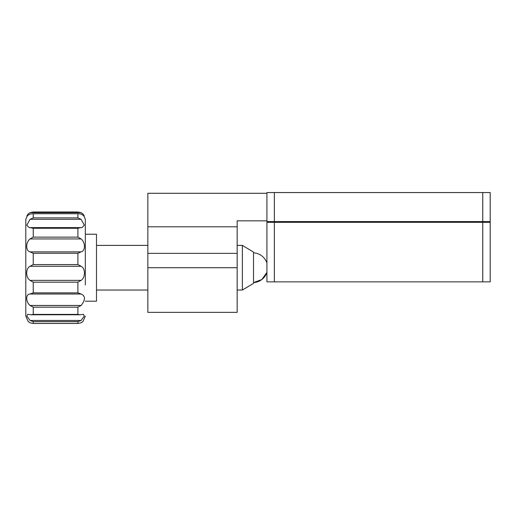 <?xml version="1.0" encoding="UTF-8"?>
<svg xmlns="http://www.w3.org/2000/svg" width="516" height="516" viewBox="0 0 516 516"><rect width="100%" height="100%" fill="white"/><g stroke="black" fill="none" stroke-linecap="round" stroke-linejoin="round"><path stroke-width="0.77" d="M274.377 222.319L274.377 281.859L266.933 281.859L266.933 222.319L490.2 222.319L490.2 221.577L482.757 221.577L482.757 192.552L490.2 192.552L490.2 221.577M266.933 222.319L266.933 192.552L482.757 192.552M274.377 192.552L274.377 221.577L266.933 221.577M274.377 221.577L482.757 221.577M274.377 281.859L482.757 281.859L482.757 222.319M490.2 222.319L490.2 281.859L482.757 281.859M147.853 226.788L147.853 312.374L237.16 312.374L237.16 226.788L147.853 226.788L147.853 193.294L266.933 193.294M266.933 220.829L237.16 220.829L237.16 226.788M242.372 290.044L253.53 283.349L253.53 252.092L242.372 245.39L242.372 290.044L237.16 290.044M266.933 272.364L261.818 279.556L253.53 282.581A14.887 14.887 0 0 0 266.933 272.364M33.243 321.636L30.031 320.475L81.109 320.475L77.897 321.636L33.243 321.636L33.243 323.448L78.122 323.448L33.018 323.448L30.031 322.79L28.193 321.558L25.8 316.095L25.8 219.345L25.8 285.206M33.243 307.194L30.031 305.478L81.109 305.478L77.897 307.194L33.243 307.194L33.243 314.399L30.979 314.766L27.632 314.296L26.916 316.211L30.031 320.475M30.031 294.004L33.243 292.849L77.897 292.849L81.109 294.004L30.031 294.004C25.574 294.159 25.587 301.583 30.031 305.478M85.34 284.961L85.34 219.345L85.34 284.961M81.109 305.478C85.559 299.77 85.559 295.945 81.109 294.004M33.243 314.399L77.897 314.399L80.154 314.766L83.508 314.296L84.224 316.205L81.109 320.475M77.897 321.636L77.897 323.448L81.109 322.79L82.947 321.558L85.34 316.095M85.34 234.225L96.498 234.225L96.498 301.209L85.34 301.209M81.109 280.369L77.897 282.175L33.243 282.175L30.031 280.369L81.109 280.369C85.559 277.537 85.553 268.43 81.109 266.275L30.031 266.275C25.574 268.443 25.587 277.556 30.031 280.369M30.031 266.275L33.243 264.56L77.897 264.56L81.109 266.275M81.109 251.866L77.897 253.285L33.243 253.285L30.031 251.866L81.109 251.866C85.559 250.879 85.553 242.514 81.109 238.934L30.031 238.934C25.574 242.533 25.587 250.892 30.031 251.866M30.031 238.934L33.243 237.121L77.897 237.121L81.109 238.934M77.897 237.121L77.897 228.259L80.896 227.601L30.031 227.608L33.243 228.259L33.243 237.121M81.109 227.608L81.96 227.627L84.334 225.176L81.109 219.306L30.031 219.306L26.806 225.182L29.18 227.627L30.031 227.608M30.031 219.306L33.243 217.875L77.897 217.875L81.109 219.306M81.109 212.65L30.031 212.65L33.243 211.992L77.897 211.992L81.109 212.65L82.947 213.876L84.301 215.952L81.109 214.101L78.935 213.727L32.205 213.727L30.031 214.101L26.838 215.952L28.193 213.876L25.8 219.345M30.031 212.65L28.193 213.876M77.897 211.992L33.243 211.992M147.853 267.72L237.16 267.72M147.853 253.362L237.16 253.362M33.243 282.175L33.243 292.849M77.897 292.849L77.897 282.175M77.897 314.399L77.897 307.194M33.243 253.285L33.243 264.56M77.897 264.56L77.897 253.285M77.897 228.259L33.243 228.259M30.476 227.608L80.67 227.608M33.243 213.805L33.243 217.875M77.897 217.875L77.897 213.805M96.498 290.044L147.853 290.044M96.498 245.39L147.853 245.39M237.16 245.39L242.372 245.39M266.933 263.07A14.887 14.887 0 0 0 253.53 252.853M32.334 213.727L78.825 213.727M79.999 314.766L31.121 314.766M82.947 213.876L85.34 219.345"/></g></svg>
